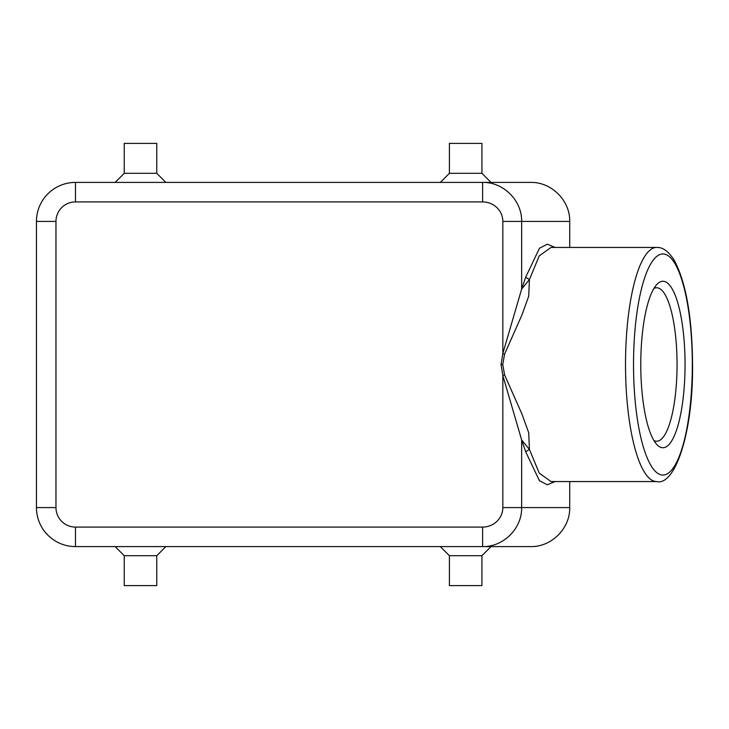 <?xml version="1.0" encoding="UTF-8"?>
<svg xmlns="http://www.w3.org/2000/svg" width="729" height="729" viewBox="0 0 729 729"><rect width="100%" height="100%" fill="white"/><g stroke="black" fill="none" stroke-linecap="round" stroke-linejoin="round"><path stroke-width="1.09" d="M36.45 374.259L36.45 507.575A39.02 39.02 0 0 0 75.47 546.595L482.598 546.595C503.466 547.032 522.082 528.434 521.645 507.575L521.645 439.952L529.418 449.41L525.682 451.78L521.645 439.952L503.01 376.173M502.755 364.5L501.033 364.5L502.837 353.565L504.559 354.157L502.755 364.5L504.559 374.843L521.991 414.154L528.725 432.807L529.418 449.41L539.232 473.121L551.033 481.559M504.559 374.843L502.837 375.435L502.837 507.575A20.239 19.51 0 0 1 482.598 527.085L75.47 527.085A19.51 19.51 0 0 1 55.96 507.575L55.96 221.425L36.45 221.425L36.45 507.575L55.96 507.575M530.703 546.595L482.598 546.595L530.703 546.595C551.561 547.032 570.16 528.434 569.723 507.575L502.837 507.575M569.723 481.559L569.723 507.575M569.723 247.441L569.723 221.425L521.645 221.425L521.645 289.048L529.418 279.59L525.682 277.22L521.645 289.048L503.01 352.827M481.924 555.698L481.924 585.615L449.41 585.615L449.41 555.698L481.924 555.698L491.027 546.595M124.249 555.698L124.249 585.615L156.762 585.615L156.762 555.698L124.249 555.698L115.136 546.595M501.033 364.5L502.837 375.435M685.05 364.5A83.243 22.134 90 0 0 656.811 284.492A83.243 22.134 90 0 0 640.782 364.5A83.243 22.134 90 0 0 656.811 444.508A83.243 22.134 90 0 0 685.05 364.5M482.598 546.595L482.598 527.085M36.45 354.741L36.45 221.425A39.02 39.02 0 0 1 75.47 182.405L530.703 182.405C551.561 181.968 570.16 200.566 569.723 221.425M653.913 440.544A76.736 20.403 90 0 0 656.647 441.236A76.736 20.403 90 0 0 677.05 364.5A76.736 20.403 90 0 0 656.647 287.764A76.736 20.403 90 0 0 653.913 288.456M530.703 182.405L482.598 182.405L482.598 201.915L75.47 201.915A19.51 19.51 0 0 0 55.96 221.425M502.837 353.565L502.837 221.425A20.239 19.51 0 0 0 482.598 201.915M482.598 182.405C503.466 181.968 522.082 200.566 521.645 221.425L502.837 221.425M504.559 354.157L521.991 314.846L528.725 296.193L529.418 279.59L539.232 255.879L551.033 247.441M124.249 173.302L156.762 173.302L156.762 143.385L124.249 143.385L124.249 173.302L115.136 182.405M481.924 173.302L481.924 143.385L449.41 143.385L449.41 173.302L481.924 173.302L491.027 182.405M692.313 364.5A110.553 29.397 -90 0 1 662.916 475.053A110.553 29.397 -90 0 1 633.519 364.5A110.553 29.397 -90 0 1 662.916 253.947A110.553 29.397 -90 0 1 692.313 364.5M36.45 507.575A39.02 39.02 0 0 0 75.47 546.595L75.47 527.085M36.45 221.425A39.02 39.02 0 0 1 75.47 182.405L75.47 201.915M555.088 481.559L547.333 484.803L539.451 480.739L525.682 451.78M656.647 481.559C675.154 486.27 693.334 431.869 692.55 364.5C692.176 317.388 686.071 282.642 674.243 260.262C668.566 251.359 662.707 247.085 656.647 247.441A117.059 31.128 90 0 0 625.518 364.5A117.059 31.128 90 0 0 656.647 481.559L551.115 481.559M551.115 247.441L656.647 247.441M555.088 247.441L547.333 244.197L539.451 248.261L525.682 277.22M449.41 555.698L440.307 546.595M156.762 555.698L165.866 546.595M449.41 173.302L440.307 182.405M156.762 173.302L165.866 182.405"/></g></svg>
